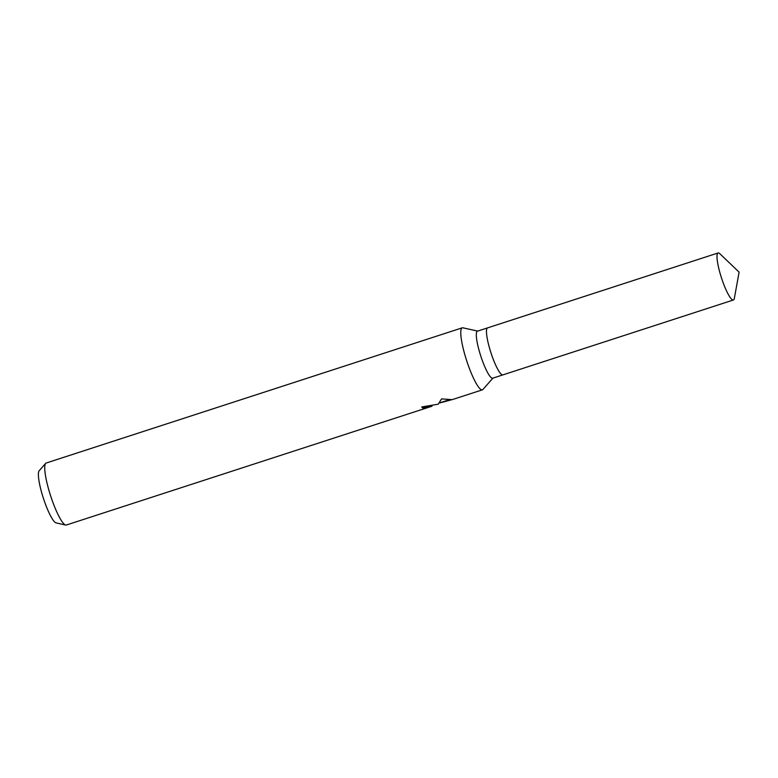 <?xml version="1.0" encoding="UTF-8"?>
<svg xmlns="http://www.w3.org/2000/svg" width="778" height="778" viewBox="0 0 778 778"><rect width="100%" height="100%" fill="white"/><g stroke="black" fill="none" stroke-linecap="round" stroke-linejoin="round"><path stroke-width="1.17" d="M487.641 327.859A24.721 4.503 72 0 0 487.592 327.869L477.429 331.175A24.721 4.503 72 0 0 480.639 355.624A24.721 4.503 72 0 0 492.542 378.234A24.721 4.503 72 0 0 492.707 378.196L502.88 374.889A24.721 4.503 72 0 0 502.919 374.879M502.87 374.889A24.721 4.503 72 0 1 502.705 374.928A24.721 4.503 72 0 1 490.801 352.327A24.721 4.503 72 0 1 487.592 327.878A24.721 4.503 72 0 0 490.801 352.327A24.721 4.503 72 0 0 502.705 374.928A24.721 4.503 72 0 0 502.88 374.889L733.391 299.987A24.721 4.503 72 0 0 734.364 298.295L739.1 272.144L719.893 253.764A24.721 4.503 72 0 0 718.288 252.928A24.721 4.503 72 0 0 718.113 252.967A24.721 4.503 72 0 0 721.323 277.415A24.721 4.503 72 0 0 733.226 300.026A24.721 4.503 72 0 0 733.391 299.987M477.663 331.097L462.9 327.81A32.598 5.942 72 0 0 462.463 327.781A32.598 5.942 72 0 0 462.239 327.83A32.598 5.942 72 0 0 466.469 360.068A32.598 5.942 72 0 0 482.166 389.885A32.598 5.942 72 0 0 482.389 389.836A32.598 5.942 72 0 0 482.934 389.457L492.941 378.118M422.133 406.826A31.781 5.796 72 0 0 422.862 407.429L423.115 408.217A32.598 5.942 -108 0 1 421.734 406.962L438.247 404.181L441.573 398.89L452.154 399.659L482.389 389.836M462.239 327.83L46.203 463.017A32.598 5.942 72 0 0 45.659 463.387A32.598 5.942 72 0 0 50.628 495.858A32.598 5.942 72 0 0 65.692 525.043A32.598 5.942 72 0 0 66.13 525.072A32.598 5.942 72 0 0 66.354 525.024L431.985 406.213L423.115 408.217M451.843 399.688L439.978 402.878M431.946 405.367L431.985 406.213M422.862 407.429L432.908 405.056M45.659 463.387L39.163 470.748A27.58 5.028 72 0 0 43.373 498.212A27.58 5.028 72 0 0 56.113 522.904L65.692 525.043M449.83 399.552L440.095 402.722M487.592 327.878L718.113 252.967"/></g></svg>
